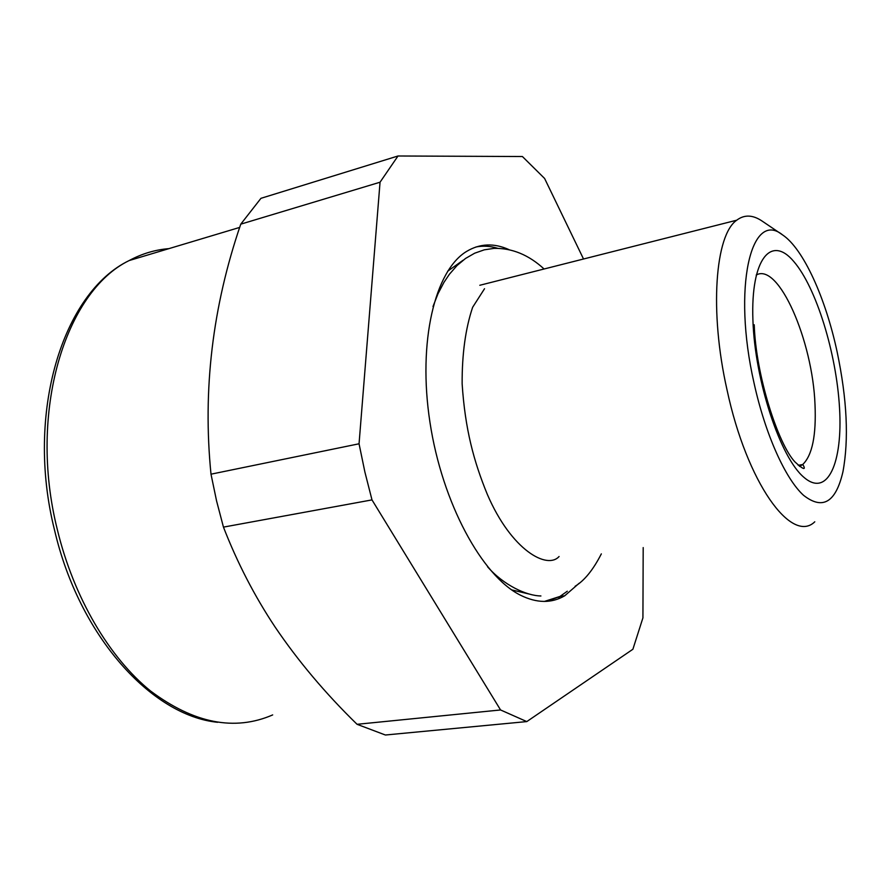 <?xml version="1.0" encoding="UTF-8"?>
<svg xmlns="http://www.w3.org/2000/svg" width="891" height="891" viewBox="0 0 891 891"><rect width="100%" height="100%" fill="white"/><g stroke="black" fill="none" stroke-linecap="round" stroke-linejoin="round"><path stroke-width="1.34" d="M357.068 724.305L385.369 735.008L526.793 721.587L500.564 709.96L357.068 724.305C325.315 693.321 297.962 660.844 275.007 626.885C254.536 596.101 237.351 562.845 223.452 527.116L216.558 500.865L211 474.179L359.051 443.785L380.045 182.221L240.759 224.164L260.963 198.314L398.01 155.992L522.404 156.526L544.613 178.478L583.527 259.003M643.191 547.586L642.923 617.864L632.888 649.261L526.793 721.587M380.045 182.221L398.01 155.992M240.759 224.164C212.492 306.615 202.58 389.957 211 474.179M223.452 527.116L371.993 499.896L364.898 472.063L359.051 443.785M371.993 499.896L500.564 709.96M509.039 249.647C494.082 242.887 479.982 243.443 466.739 251.34C435.008 270.251 417.534 341.487 429.963 422.323C442.203 503.148 482.131 576.165 520.467 595.199C536.783 603.274 551.529 603.474 564.716 595.778L579.172 583.249M782.543 234.879C751.146 209.34 732.224 287.247 754.053 383.097C765.302 434.385 785.361 478.823 803.537 495.307C822.671 510.287 835.803 502.457 842.931 471.818C848.978 439.274 847.063 399.346 837.161 352.023C825.645 298.106 803.392 248.689 782.543 234.879L762.061 221.035C752.739 214.753 744.297 214.475 736.734 220.2C715.172 234.912 709.269 311.26 726.989 389.69C746.903 483.189 791.654 544.39 814.786 521.803M559.648 596.602L558.646 598.707M752.906 319.847C754.811 380.78 780.371 457.874 804.005 477.398C827.683 497.891 842.908 462.641 839.522 407.855C836.426 353.27 816.245 287.425 793.725 261.431C771.227 234.623 750.668 258.635 752.906 319.847M799.483 466.405L802.68 464.545C812.236 455.412 816.345 435.454 815.009 404.648C812.715 340.919 778.611 262.099 756.214 275.041M567.311 591.223L560.005 596.424L547.152 601.314M475.894 246.996C483 245.593 490.273 246.027 497.713 248.299M447.65 271.209L463.131 260.217M529.165 594.041L511.746 589.909M272.679 714.916C234.678 731.411 193.982 723.447 150.579 691.015C109.381 657.692 73.775 597.772 57.336 529.622C27.666 411.453 65.555 291.379 129.15 260.562C141.947 253.69 155.212 249.714 168.922 248.634M479.804 285.276L736.734 220.2M754.232 324.758C755.746 375.022 778.155 444.286 794.95 461.906C808.538 474.513 803.559 465.28 802.68 464.545L798.18 465.302M564.716 595.778L560.005 596.424L544.39 601.436M239.712 227.405L129.15 260.562C62.693 292.549 25.126 413.001 54.518 530C79.199 636.363 151.704 715.707 217.638 722.3M432.993 306.526L437.982 293.785L443.963 282.347L449.42 274.239L457.083 265.496L465.548 258.446L474.68 253.2L484.259 249.836L494.004 248.377C512.035 247.988 528.731 254.859 544.089 268.993M601.336 553.879C593.206 569.783 584.463 580.587 575.096 586.278M559.08 556.507C547.33 569.828 511.456 550.527 487.321 494.371C473.789 461.438 465.08 429.128 462.139 383.809C461.995 354.117 465.492 328.612 472.631 307.295L484.526 288.729M540.915 595.968C526.28 595.745 503.482 585.031 487.533 566.743"/></g></svg>
